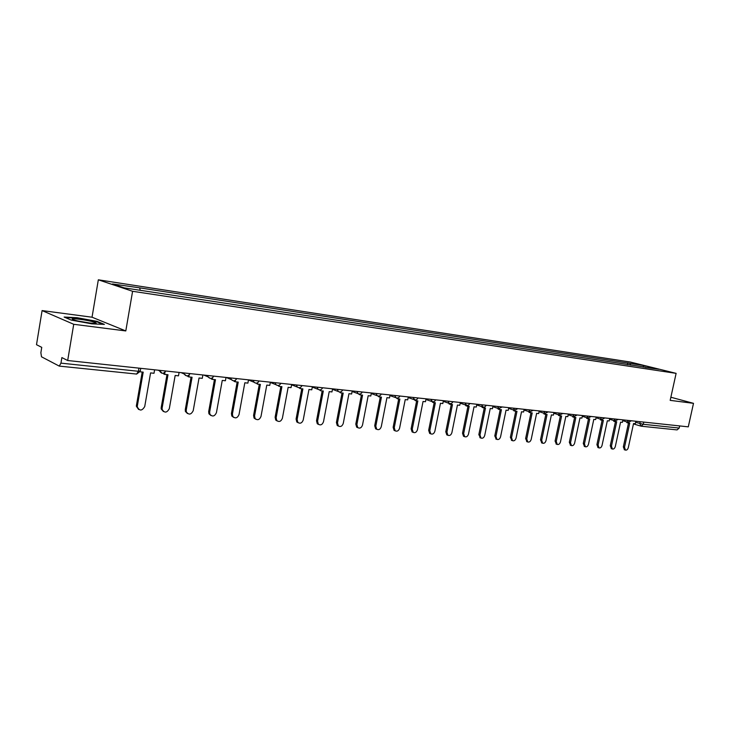 <?xml version="1.0" encoding="UTF-8"?>
<svg xmlns="http://www.w3.org/2000/svg" width="730" height="730" viewBox="0 0 730 730"><rect width="100%" height="100%" fill="white"/><g stroke="black" fill="none" stroke-linecap="round" stroke-linejoin="round"><path stroke-width="1.09" d="M42.094 310.579L73.721 324.293L67.68 360.52L688.28 426.849L693.5 403.334L670.177 400.359L676.117 373.358L630.264 362.034L98.331 279.809L92.035 317.212L42.094 310.579L36.5 344.697L41.747 347.361L40.871 352.718L41.5 356.797L59.249 366.104L60.955 363.138L138.399 371.278L140.279 370.977L140.735 368.331M73.721 324.293L125.797 330.936L132.595 291.288L676.117 373.358M67.68 360.52L61.877 357.581L60.955 363.138M693.5 403.334L670.861 397.239M679.667 425.928L679.201 428.063L677.075 429.906L641.168 426.201L643.294 424.294L679.201 428.063M630.766 365.183L629.944 363.367L643.477 365.447L658.88 369.252L645.11 367.363M629.944 363.367L138.125 287.62L112.548 283.979L124.1 287.839L645.329 367.19M98.331 279.809L132.595 291.288M92.035 317.212L125.797 330.936M71.266 320.096L91.706 323.828L104.399 324.394L96.953 321.337L77.106 317.714L64.121 317.048L71.266 320.096M627.435 364.681L627.827 362.846M139.749 288.149L140.206 290.284M643.477 365.447L643.285 367.09M96.871 321.811L96.953 321.337M624.469 449.771L623.338 446.87L624.515 447.262L625.428 450.082C626.751 450.355 627.709 449.525 628.32 447.581L633.54 423.528L635.31 423.71L635.848 421.246M628.11 422.268L627.964 422.944L629.744 423.135L624.515 447.262M627.964 422.944L626.778 422.579L626.924 421.904M628.503 422.998L623.338 446.87M91.679 321.437C82.198 319.028 66.85 317.732 74.068 319.986L76.696 320.716C84.908 322.797 98.842 324.266 95.794 322.751L91.679 321.437M90.228 323.08L77.937 321.008M65.28 317.541L77.27 318.152L96.506 321.665L102.994 324.339M611.43 448.685L610.262 445.756L611.448 446.149L612.361 448.996C613.72 449.297 614.706 448.457 615.326 446.477L620.573 422.168L622.38 422.36L622.918 419.859M615.025 420.9L614.879 421.575L616.704 421.767L611.448 446.149M614.879 421.575L613.693 421.21L613.839 420.535M615.463 421.63L610.262 445.756M598.107 447.59L596.912 444.625L598.089 445.017L599.02 447.891C600.416 448.202 601.42 447.362 602.058 445.355L607.333 420.781L609.176 420.973L609.714 418.454M600.699 417.487L601.511 420.17L603.372 420.37L598.089 445.017M601.511 420.17L600.325 419.805L600.471 419.139M602.131 420.234L596.912 444.625M584.511 446.459L583.27 443.466L584.447 443.858L585.396 446.76C586.82 447.098 587.851 446.24 588.499 444.205L593.8 419.367L595.68 419.558L596.227 417.012M587.997 418.08L587.86 418.737L589.758 418.938L584.447 443.858M587.86 418.737L586.674 418.372L586.811 417.715M588.517 418.81L583.27 443.466M570.605 445.309L569.327 442.28L570.504 442.681L571.462 445.601C572.922 445.957 573.981 445.099 574.647 443.028L579.976 417.916L581.901 418.117L582.449 415.534M574.036 416.629L573.899 417.277L575.842 417.478L570.504 442.681M573.899 417.277L572.721 416.903L572.858 416.255M574.61 417.35L569.327 442.28M556.406 444.132L555.083 441.066L556.251 441.467L557.227 444.415C558.724 444.798 559.81 443.94 560.485 441.823L565.841 416.438L567.812 416.638L568.36 414.029M559.764 415.133L559.627 415.781L561.616 415.99L556.251 441.467M559.627 415.781L558.45 415.406L558.587 414.768M560.385 415.863L555.083 441.066M541.879 442.937L540.51 439.825L541.678 440.236L542.664 443.21C544.206 443.621 545.319 442.745 546.013 440.601L551.396 414.923L553.404 415.133L553.961 412.496M545.182 413.609L545.045 414.257L547.071 414.467L541.678 440.236M545.045 414.257L543.868 413.873L544.005 413.244M545.848 414.339L540.51 439.825M527.033 441.705L525.618 438.566L526.777 438.967L527.772 441.969C529.36 442.407 530.5 441.531 531.212 439.341L536.623 413.372L538.676 413.582L539.233 410.917M530.254 412.048L530.126 412.687L532.197 412.906L526.777 438.967M530.126 412.687L528.958 412.313L529.086 411.684M530.984 412.779L525.618 438.566M511.849 440.445L510.38 437.261L511.538 437.671L512.542 440.692C514.166 441.175 515.343 440.29 516.073 438.064L521.512 411.784L523.611 412.003L524.177 409.311M514.997 410.452L514.86 411.09L516.986 411.309L511.538 437.671M514.86 411.09L513.701 410.707L513.829 410.096M515.772 411.182L510.38 437.261M496.318 439.168L494.794 435.938L495.944 436.357L496.957 439.396C498.627 439.907 499.84 439.031 500.579 436.75L506.045 410.169L508.199 410.388L508.764 407.659M499.384 408.809L499.247 409.457L501.419 409.685L495.944 436.357M499.247 409.457L498.088 409.074L498.216 408.462M500.214 409.557L494.794 435.938M480.422 437.854L478.844 434.587L479.984 434.998L480.997 438.064C482.722 438.62 483.963 437.735 484.729 435.399L490.231 408.508L492.431 408.736L492.996 405.98M483.397 407.121L483.269 407.778L485.486 408.015L479.984 434.998M483.269 407.778L482.11 407.395L482.229 406.802M484.282 407.887L478.844 434.587M464.161 436.503L463.523 436.266L462.519 433.191L463.65 433.611L464.663 436.686C466.434 437.297 467.72 436.412 468.514 434.022L474.035 406.811L476.288 407.048L476.854 404.256M467.036 405.396L466.899 406.062L469.18 406.3L463.65 433.611M466.899 406.062L465.758 405.679L465.877 405.095M467.985 406.172L462.519 433.191M447.508 435.126L446.796 434.861L445.793 431.768L446.924 432.196L447.928 435.281C449.753 435.947 451.076 435.053 451.897 432.616L457.445 405.068L459.754 405.314L460.329 402.486M450.282 403.626L450.145 404.31L452.481 404.548L446.924 432.196M450.145 404.31L449.005 403.918L449.123 403.352L449.762 403.553M451.286 404.429L445.793 431.768M430.463 433.72L429.66 433.41L428.665 430.317L429.787 430.746L430.782 433.839C432.671 434.569 434.04 433.675 434.888 431.174L440.455 403.288L442.827 403.544L443.393 400.679M433.118 401.801L432.981 402.504L435.372 402.759L429.787 430.746M432.981 402.504L431.95 401.591M434.186 402.632L428.665 430.317M412.998 432.279L412.103 431.923L411.118 428.82L412.24 429.249L413.216 432.361C415.16 433.155 416.575 432.26 417.46 429.696L423.053 401.463L425.48 401.719L426.055 398.826M415.534 399.93L415.388 400.66L417.843 400.925L412.24 429.249M415.388 400.66L414.366 399.775M416.666 400.797L411.118 428.82M395.113 430.791L394.1 430.39L393.141 427.296L394.246 427.725L395.204 430.828C397.211 431.704 398.671 430.819 399.593 428.181L405.223 399.602L407.705 399.857L408.28 396.928M397.512 398.005L397.366 398.772L399.876 399.036L394.246 427.725M397.366 398.772L396.344 397.905M398.708 398.918L393.141 427.296M376.753 429.276L375.631 428.811L374.709 425.727L375.804 426.165L376.726 429.258C378.797 430.226 380.321 429.349 381.288 426.63L386.937 397.686L389.482 397.95L390.066 394.976M379.034 396.025L378.879 396.837L381.452 397.111L375.804 426.165M378.879 396.837L377.866 395.979M380.293 396.983L374.709 425.727M357.873 427.707L356.687 427.187L355.802 424.121L356.888 424.559L357.773 427.634C359.917 428.711 361.496 427.844 362.518 425.033L368.185 395.715L370.794 395.988L371.378 392.977M360.091 393.99L359.926 394.848L362.564 395.131L356.888 424.559M359.926 394.848L357.983 393.625C359.863 394.483 361.277 393.935 362.235 392.001M361.414 395.012L355.802 424.121M338.501 426.101L337.251 425.508L336.411 422.469L337.488 422.916L338.318 425.946C340.536 427.159 342.178 426.311 343.255 423.4L348.949 393.698L351.632 393.981L352.216 390.933M340.654 391.891L340.472 392.813L343.182 393.096L337.488 422.916M340.472 392.813L339.477 391.974M342.051 392.977L336.411 422.469M318.627 424.459L317.285 423.756L316.519 420.772L317.577 421.219L318.344 424.212C320.634 425.572 322.35 424.741 323.499 421.73L329.212 391.636L331.968 391.919L332.551 388.834M320.707 389.72L320.516 390.723L323.299 391.015L317.577 421.219M320.516 390.723L319.53 389.875M322.176 390.897L316.519 420.772M298.223 422.761L296.781 421.949L296.088 419.038L297.137 419.485L297.831 422.396C300.185 423.947 301.983 423.144 303.215 420.005L308.954 389.51L311.783 389.802L312.367 386.672M300.231 387.484L300.021 388.57L302.877 388.871L297.137 419.485M300.021 388.57L299.054 387.703M301.773 388.752L296.088 419.038M277.272 421.018L275.721 420.051L275.119 417.259L276.15 417.706L276.743 420.507C279.17 422.278 281.05 421.52 282.391 418.235L288.149 387.329L291.051 387.63L291.644 384.454M279.198 385.175L278.979 386.371L281.917 386.672L276.15 417.706M278.979 386.371L278.03 385.476M280.822 386.562L275.119 417.259M255.746 419.23L254.067 418.071L253.575 415.425L254.588 415.881L255.08 418.536C257.562 420.562 259.533 419.869 261.002 416.428L266.788 385.093L269.762 385.404L270.355 382.182M257.599 382.785L257.362 384.099L260.373 384.418L254.588 415.881M257.362 384.099L256.431 383.159M259.296 384.309L253.575 415.425M233.618 417.396L231.802 415.981L231.437 413.536L232.432 414.001L232.797 416.447C235.325 418.81 237.396 418.18 239.029 414.558L244.824 382.785L247.89 383.113L248.483 379.846M235.407 380.312L235.133 381.772L238.235 382.1L232.432 414.001M235.133 381.772L234.138 381.352L234.239 380.777M237.177 381.982L231.437 413.536M210.879 415.498L208.917 413.782L208.68 411.601L209.656 412.067L209.884 414.248C212.43 417.003 214.611 416.465 216.436 412.642L222.258 380.421L225.406 380.75L225.999 377.446M212.585 377.738L212.293 379.381L215.478 379.709L209.656 412.067M212.293 379.381L211.308 378.961L211.426 378.304M214.438 379.6L208.68 411.601M187.482 413.545L185.383 411.437L185.283 409.612L186.232 410.087L186.342 411.912C188.842 415.133 191.132 414.722 193.213 410.671L199.044 377.994L202.283 378.332L202.876 374.974M189.125 375.065L188.796 376.917L192.072 377.255L186.232 410.087M188.796 376.917L187.829 376.498L187.966 375.74M191.05 377.154L185.283 409.612M163.411 411.537L161.202 408.946L161.202 407.568L162.133 408.043L162.133 409.421C164.524 413.189 166.924 412.934 169.314 408.645L175.163 375.485L178.494 375.84L179.096 372.428M164.98 372.282L164.615 374.38L167.991 374.736L162.133 408.043M164.615 374.38L163.675 373.961L163.83 373.085M166.987 374.627L161.202 407.568M138.627 409.466L136.373 406.309L136.428 405.46L137.34 405.935L137.276 406.783C139.466 411.163 141.948 411.09 144.722 406.564L150.581 372.911L154.012 373.267L154.614 369.818M140.078 371.807L143.199 372.136L137.34 405.935M142.222 372.035L136.428 405.46M635.611 422.305L643.294 424.294L643.769 422.095M640.21 421.712L639.808 423.564L641.168 426.201L633.457 423.911M627.353 420.334L628.567 422.387M614.167 418.929L615.417 421M596.063 417.779L601.985 419.586M586.938 416.018L588.261 418.144M572.877 414.512L574.227 416.666M558.496 412.979L559.892 415.151M543.786 411.41L545.219 413.609M528.748 409.795L530.217 412.03M513.354 408.152L514.869 410.415M497.605 406.473L499.165 408.754M481.481 404.748L483.087 407.066M464.974 402.978L466.625 405.332M448.065 401.171L449.151 403.371C450.857 403.945 452.107 403.389 452.91 401.692M430.737 399.328L432.488 401.737M412.979 397.43L414.786 399.867M394.784 395.477L395.852 397.686L396.636 397.959M376.114 393.488L377.164 395.687L378.03 395.998M356.961 391.435L357.983 393.625L352.115 391.472M337.315 389.336L338.291 391.508L339.35 391.928M317.149 387.183L318.07 389.309L319.247 389.811M296.435 384.975L297.283 387.037L298.597 387.639M275.155 382.693L275.922 384.673L277.391 385.404M253.292 380.357L253.949 382.201L255.6 383.104M230.817 377.957L231.328 379.609L233.208 380.75M207.703 375.485L208.059 376.872L210.167 378.322M183.923 372.948L184.115 373.952L186.469 375.822M159.45 370.329L162.087 373.258M138.937 368.139L138.399 371.278L136.583 374.098L140.224 371.333M136.382 374.034L59.249 366.104M626.915 421.931L622.745 420.662L628.293 422.323L631.441 420.772M609.55 419.23L615.125 420.927L618.31 419.367M601.675 419.513L604.905 417.934M582.284 416.301L587.933 418.062L591.2 416.474M568.195 414.795L573.88 416.575L577.184 414.978M553.796 413.253L559.518 415.06L562.866 413.445M539.078 411.665L544.826 413.499L548.221 411.875M524.021 410.05L529.798 411.912L533.247 410.278M508.609 408.399L514.413 410.287L517.917 408.645M492.85 406.701L498.681 408.618L502.24 406.966M476.708 404.958L482.567 406.911C484.218 407.431 485.423 406.875 486.18 405.25M460.183 403.179L466.059 405.159C467.738 405.707 468.97 405.15 469.746 403.489M443.265 401.354L449.151 403.371M425.928 399.483L431.822 401.527C433.565 402.139 434.843 401.582 435.664 399.848M408.161 397.558L414.065 399.629C415.835 400.296 417.14 399.739 417.989 397.959M389.948 395.587L395.852 397.686C397.649 398.407 398.991 397.85 399.867 396.025M371.269 393.552L377.164 395.687C378.998 396.463 380.376 395.916 381.288 394.036M332.46 389.318L338.291 391.508C340.216 392.448 341.676 391.919 342.68 389.911M312.285 387.11L318.07 389.309C320.032 390.358 321.547 389.847 322.605 387.767M291.58 384.82L297.283 387.037C299.3 388.223 300.87 387.73 302.001 385.568M270.31 382.447L275.922 384.673C277.975 386.024 279.617 385.568 280.831 383.305M248.465 379.983L253.949 382.201C256.048 383.77 257.754 383.359 259.077 380.978M226.145 377.456L231.328 379.609C233.463 381.452 235.261 381.115 236.721 378.587M203.843 375.074L208.059 376.872C210.194 379.062 212.083 378.824 213.735 376.132M181.14 372.647L184.115 373.952C186.196 376.598 188.185 376.479 190.083 373.605M158.091 370.183L159.505 370.822C161.449 374.025 163.529 374.088 165.746 371.004M624.241 449.698L625.428 450.082M94.179 323.381L95.794 322.751M611.183 448.612L612.361 448.996M597.843 447.499L599.02 447.891M584.219 446.358L585.396 446.76M570.294 445.2L571.462 445.601M556.05 444.013L557.227 444.415M541.496 442.8L542.664 443.21M526.613 441.559L527.772 441.969M511.383 440.281L512.542 440.692M495.798 438.976L496.957 439.396M479.856 437.635L480.997 438.064M463.523 436.266L464.663 436.686M446.796 434.861L447.928 435.281M429.66 433.41L430.782 433.839M412.103 431.923L413.216 432.361M394.1 430.39L395.204 430.828M375.631 428.811L376.726 429.258M356.687 427.187L357.773 427.634M337.251 425.508L338.318 425.946M317.285 423.756L318.344 424.212M296.781 421.949L297.831 422.396M275.721 420.051L276.743 420.507M254.067 418.071L255.08 418.536M231.802 415.981L232.797 416.447M208.917 413.782L209.884 414.248M185.383 411.437L186.342 411.912M161.202 408.946L162.133 409.421M136.373 406.309L137.276 406.783"/></g></svg>
